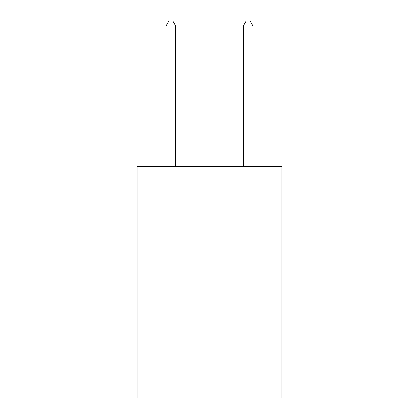 <?xml version="1.0" encoding="UTF-8"?>
<svg xmlns="http://www.w3.org/2000/svg" width="419" height="419" viewBox="0 0 419 419"><rect width="100%" height="100%" fill="white"/><g stroke="black" fill="none" stroke-linecap="round" stroke-linejoin="round"><path stroke-width="0.63" d="M281.872 262.959L281.872 398.05L137.128 398.05L137.128 166.463L281.872 166.463L281.872 262.959L137.128 262.959M175.729 166.463L175.729 25.968L166.076 25.968L166.076 166.463M166.076 25.968L168.972 20.95L172.832 20.95L175.729 25.968M252.924 166.463L252.924 25.968L243.271 25.968L243.271 166.463M243.271 25.968L246.168 20.95L250.028 20.95L252.924 25.968"/></g></svg>

